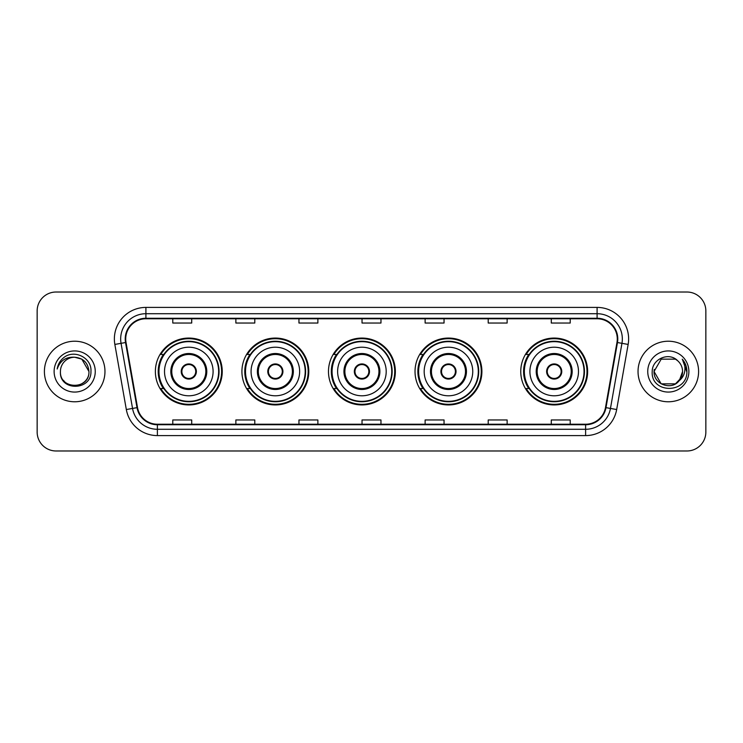 <?xml version="1.0" encoding="UTF-8"?>
<svg xmlns="http://www.w3.org/2000/svg" width="743" height="743" viewBox="0 0 743 743"><rect width="100%" height="100%" fill="white"/><g stroke="black" fill="none" stroke-linecap="round" stroke-linejoin="round"><path stroke-width="1.11" d="M520.759 371.5A33.435 33.435 0 0 0 554.194 404.935A33.435 33.435 0 0 0 587.629 371.5A33.435 33.435 0 0 0 554.194 338.065A33.435 33.435 0 0 0 520.759 371.5M415.031 371.5A33.435 33.435 0 0 0 448.466 404.935A33.435 33.435 0 0 0 481.901 371.5A33.435 33.435 0 0 0 448.466 338.065A33.435 33.435 0 0 0 415.031 371.5M328.48 371.5A33.435 33.435 0 0 0 361.915 404.935A33.435 33.435 0 0 0 395.35 371.5A33.435 33.435 0 0 0 361.915 338.065A33.435 33.435 0 0 0 328.48 371.5M241.921 371.5A33.435 33.435 0 0 0 275.356 404.935A33.435 33.435 0 0 0 308.791 371.5A33.435 33.435 0 0 0 275.356 338.065A33.435 33.435 0 0 0 241.921 371.5M155.371 371.5A33.435 33.435 0 0 0 188.806 404.935A33.435 33.435 0 0 0 222.241 371.5A33.435 33.435 0 0 0 188.806 338.065A33.435 33.435 0 0 0 155.371 371.5M163.386 388.533A30.593 30.593 0 0 1 163.386 354.467M249.945 388.533A30.593 30.593 0 0 1 249.945 354.467M336.495 388.533A30.593 30.593 0 0 1 336.495 354.467M423.046 388.533A30.593 30.593 0 0 1 423.046 354.467M528.775 388.533A30.593 30.593 0 0 1 528.775 354.467M37.15 310.936L37.15 432.064A18.928 18.928 0 0 0 56.078 450.982L686.922 450.982A18.928 18.928 0 0 0 705.85 432.064L705.85 310.936A18.928 18.928 0 0 0 686.922 292.018L56.078 292.018A18.928 18.928 0 0 0 37.15 310.936L37.15 432.064M44.404 371.5A30.277 30.277 0 0 0 74.69 401.777A30.277 30.277 0 0 0 104.967 371.5A30.277 30.277 0 0 0 74.69 341.223A30.277 30.277 0 0 0 44.404 371.5A30.277 30.277 0 0 0 74.69 401.777A30.277 30.277 0 0 0 104.967 371.5A30.277 30.277 0 0 0 74.69 341.223A30.277 30.277 0 0 0 44.404 371.5M638.033 371.5A30.277 30.277 0 0 0 668.31 401.777A30.277 30.277 0 0 0 698.596 371.5A30.277 30.277 0 0 0 668.31 341.223A30.277 30.277 0 0 0 638.033 371.5A30.277 30.277 0 0 0 668.31 401.777A30.277 30.277 0 0 0 698.596 371.5A30.277 30.277 0 0 0 668.31 341.223A30.277 30.277 0 0 0 638.033 371.5M125.725 338.947A20.191 20.191 0 0 1 145.907 318.766L597.093 318.766A20.191 20.191 0 0 1 616.969 342.458L605.489 407.554A20.191 20.191 0 0 1 585.614 424.234L157.386 424.234A20.191 20.191 0 0 1 137.511 407.554L126.031 342.458A20.191 20.191 0 0 1 125.725 338.947M125.214 338.947A20.693 20.693 0 0 0 125.53 342.542L137.009 407.647A20.693 20.693 0 0 0 157.386 424.745L585.614 424.745A20.693 20.693 0 0 0 605.991 407.647L617.47 342.542A20.693 20.693 0 0 0 597.093 318.255L145.907 318.255A20.693 20.693 0 0 0 125.214 338.947M114.849 344.427A31.54 31.54 0 0 1 145.907 307.407L597.093 307.407A31.54 31.54 0 0 1 628.151 344.427L616.671 409.532A31.54 31.54 0 0 1 585.614 435.593L157.386 435.593A31.54 31.54 0 0 1 126.329 409.532L114.849 344.427L121.053 343.331A25.234 25.234 0 0 1 145.907 313.713L597.093 313.713A25.234 25.234 0 0 1 621.947 343.331L610.458 408.436A25.234 25.234 0 0 1 585.614 429.287L157.386 429.287A25.234 25.234 0 0 1 132.542 408.436L121.053 343.331A25.234 25.234 0 0 1 120.672 338.947M686.922 292.018L56.078 292.018M56.078 450.982L686.922 450.982M705.85 432.064L705.85 310.936M605.991 407.647L610.458 408.436L621.947 343.331L628.151 344.427M362.036 318.766L362.036 323.038L380.964 323.038L380.964 318.766M298.955 318.766L298.955 323.038L317.874 323.038L317.874 318.766M235.865 318.766L235.865 323.038L254.793 323.038L254.793 318.766M172.785 318.766L172.785 323.038L191.713 323.038L191.713 318.766M425.126 318.766L425.126 323.038L444.045 323.038L444.045 318.766M488.207 318.766L488.207 323.038L507.135 323.038L507.135 318.766M551.287 318.766L551.287 323.038L570.215 323.038L570.215 318.766M380.964 424.234L380.964 419.962L362.036 419.962L362.036 424.234M317.874 424.234L317.874 419.962L298.955 419.962L298.955 424.234M254.793 424.234L254.793 419.962L235.865 419.962L235.865 424.234M191.713 424.234L191.713 419.962L172.785 419.962L172.785 424.234M444.045 424.234L444.045 419.962L425.126 419.962L425.126 424.234M507.135 424.234L507.135 419.962L488.207 419.962L488.207 424.234M570.215 424.234L570.215 419.962L551.287 419.962L551.287 424.234M60.424 371.5A14.266 14.266 0 0 1 74.69 357.234C83.346 358.08 88.101 362.835 88.946 371.5L81.814 359.148L74.69 357.234L81.814 359.148L88.946 371.5L81.814 359.148L74.69 357.234L81.814 359.148L88.946 371.5L81.814 359.148L74.69 357.234L81.814 359.148L88.946 371.5C89.819 389.899 59.551 389.899 60.424 371.5C59.096 391.431 91.584 390.976 90.943 371.5C92.048 357.866 74.337 349.024 63.842 357.541C60.137 360.504 57.917 364.33 57.183 369.002C60.127 360.634 65.96 356.714 74.69 357.234L81.814 359.148L88.946 371.5C89.819 389.899 59.551 389.899 60.424 371.5C59.551 389.899 89.819 389.899 88.946 371.5C89.699 384.512 70.975 390.957 63.545 380.397M54.118 371.5A20.572 20.572 0 0 0 74.69 392.072A20.572 20.572 0 0 0 95.253 371.5A20.572 20.572 0 0 0 74.69 350.928A20.572 20.572 0 0 0 54.118 371.5M164.519 371.5A24.287 24.287 0 0 1 188.806 347.213A24.287 24.287 0 0 1 213.092 371.5A24.287 24.287 0 0 1 188.806 395.787A24.287 24.287 0 0 1 164.519 371.5A24.287 24.287 0 0 0 188.806 395.787A24.287 24.287 0 0 0 213.092 371.5M171.772 371.5A17.033 17.033 0 0 0 188.806 388.533A17.033 17.033 0 0 0 205.839 371.5A17.033 17.033 0 0 0 188.806 354.467A17.033 17.033 0 0 0 171.772 371.5M163.766 354.467A30.277 30.277 0 0 0 163.766 388.533M218.646 371.5A29.841 29.841 0 0 0 188.806 341.659A29.841 29.841 0 0 0 158.965 371.5A29.841 29.841 0 0 0 188.806 401.341A29.841 29.841 0 0 0 218.646 371.5M181.236 371.5A7.569 7.569 0 0 0 188.806 379.069A7.569 7.569 0 0 0 196.375 371.5A7.569 7.569 0 0 0 188.806 363.931A7.569 7.569 0 0 0 181.236 371.5M221.609 371.5A32.803 32.803 0 0 1 160.767 388.533L163.813 388.533A30.249 30.249 0 0 0 219.055 371.574A30.249 30.249 0 0 0 163.813 354.467L160.767 354.467A32.803 32.803 0 0 1 221.609 371.5M181.478 369.605L181.738 369.605A7.319 7.319 0 0 1 195.873 369.605L195.483 369.605A6.938 6.938 0 0 1 188.806 378.438A6.938 6.938 0 0 1 182.128 369.605A6.938 6.938 0 0 1 195.483 369.605L196.133 369.605M196.133 373.395L195.873 373.395A7.319 7.319 0 0 1 181.738 373.395L181.478 373.395M675.443 383.852A14.266 14.266 0 0 0 682.576 371.5C682.492 367.2 680.857 363.606 677.653 360.726C668.886 351.55 652.057 359.12 652.215 371.5C650.608 393.511 686.3 394.087 686.885 372.568L686.913 371.5C686.857 366.819 685.306 362.714 682.241 359.175C684.572 362.993 685.39 367.107 684.702 371.5C684.052 375.196 682.269 378.206 679.343 380.537L682.576 371.5M661.186 383.852L675.443 383.852L679.167 380.75L675.443 383.852L661.186 383.852L654.054 371.5L661.186 383.852L675.443 383.852L680.978 378.048L679.343 380.537L680.978 378.048L675.471 383.834M679.167 380.75L675.443 383.852L661.186 383.852L654.054 371.5L661.186 383.852L675.443 383.852L679.167 380.75L675.703 383.694M679.343 380.537L678.953 381.001C671.208 390.809 653.32 384.14 654.054 371.5L661.186 383.852L675.443 383.852L680.978 378.048L675.443 383.852L661.186 383.852L654.054 371.5L661.186 359.148L675.443 359.148L677.653 360.726L675.443 359.148L661.186 359.148L654.054 371.5L661.186 359.148L675.443 359.148L677.653 360.726M647.747 371.5A20.572 20.572 0 0 0 668.31 392.072A20.572 20.572 0 0 0 688.882 371.5A20.572 20.572 0 0 0 668.31 350.928A20.572 20.572 0 0 0 647.747 371.5M654.054 371.5L654.212 369.392M682.38 359.333L686.904 372.039M251.069 371.5A24.287 24.287 0 0 1 275.356 347.213A24.287 24.287 0 0 1 299.643 371.5A24.287 24.287 0 0 1 275.356 395.787A24.287 24.287 0 0 1 251.069 371.5A24.287 24.287 0 0 0 275.356 395.787A24.287 24.287 0 0 0 299.643 371.5M258.323 371.5A17.033 17.033 0 0 0 275.356 388.533A17.033 17.033 0 0 0 292.389 371.5A17.033 17.033 0 0 0 275.356 354.467A17.033 17.033 0 0 0 258.323 371.5M250.326 354.467A30.277 30.277 0 0 0 250.326 388.533L247.326 388.533A32.803 32.803 0 0 0 308.159 371.5A32.803 32.803 0 0 0 247.326 354.467L250.363 354.467A30.249 30.249 0 0 1 305.605 371.574A30.249 30.249 0 0 1 250.363 388.533M305.197 371.5A29.841 29.841 0 0 0 275.356 341.659A29.841 29.841 0 0 0 245.515 371.5A29.841 29.841 0 0 0 275.356 401.341A29.841 29.841 0 0 0 305.197 371.5M267.786 371.5A7.569 7.569 0 0 0 275.356 379.069A7.569 7.569 0 0 0 282.925 371.5A7.569 7.569 0 0 0 275.356 363.931A7.569 7.569 0 0 0 267.786 371.5M268.028 369.605L268.288 369.605A7.319 7.319 0 0 1 282.433 369.605L282.034 369.605A6.938 6.938 0 0 1 275.356 378.438A6.938 6.938 0 0 1 268.678 369.605A6.938 6.938 0 0 1 282.034 369.605L282.693 369.605M282.693 373.395L282.433 373.395A7.319 7.319 0 0 1 268.288 373.395L268.028 373.395M337.619 371.5A24.287 24.287 0 0 1 361.915 347.213A24.287 24.287 0 0 1 386.202 371.5A24.287 24.287 0 0 1 361.915 395.787A24.287 24.287 0 0 1 337.619 371.5A24.287 24.287 0 0 0 361.915 395.787A24.287 24.287 0 0 0 386.202 371.5M344.882 371.5A17.033 17.033 0 0 0 361.915 388.533A17.033 17.033 0 0 0 378.949 371.5A17.033 17.033 0 0 0 361.915 354.467A17.033 17.033 0 0 0 344.882 371.5M336.876 354.467A30.277 30.277 0 0 0 336.876 388.533M391.747 371.5A29.841 29.841 0 0 0 361.915 341.659A29.841 29.841 0 0 0 332.075 371.5A29.841 29.841 0 0 0 361.915 401.341A29.841 29.841 0 0 0 391.747 371.5M354.337 371.5A7.569 7.569 0 0 0 361.915 379.069A7.569 7.569 0 0 0 369.485 371.5A7.569 7.569 0 0 0 361.915 363.931A7.569 7.569 0 0 0 354.337 371.5M394.719 371.5A32.803 32.803 0 0 1 333.876 388.533L336.913 388.533A30.249 30.249 0 0 0 392.155 371.574A30.249 30.249 0 0 0 336.913 354.467L333.876 354.467A32.803 32.803 0 0 1 394.719 371.5M354.578 369.605L354.838 369.605A7.319 7.319 0 0 1 368.983 369.605L368.584 369.605A6.938 6.938 0 0 1 361.915 378.438A6.938 6.938 0 0 1 355.238 369.605A6.938 6.938 0 0 1 368.584 369.605L369.243 369.605M369.243 373.395L368.584 373.395A6.938 6.938 0 0 1 355.238 373.395L354.578 373.395M368.584 373.395L368.983 373.395A7.319 7.319 0 0 1 354.838 373.395L355.238 373.395M424.179 371.5A24.287 24.287 0 0 1 448.466 347.213A24.287 24.287 0 0 1 472.752 371.5A24.287 24.287 0 0 1 448.466 395.787A24.287 24.287 0 0 1 424.179 371.5A24.287 24.287 0 0 0 448.466 395.787A24.287 24.287 0 0 0 472.752 371.5M431.432 371.5A17.033 17.033 0 0 0 448.466 388.533A17.033 17.033 0 0 0 465.499 371.5A17.033 17.033 0 0 0 448.466 354.467A17.033 17.033 0 0 0 431.432 371.5M423.426 354.467A30.277 30.277 0 0 0 423.426 388.533M478.306 371.5A29.841 29.841 0 0 0 448.466 341.659A29.841 29.841 0 0 0 418.625 371.5A29.841 29.841 0 0 0 448.466 401.341A29.841 29.841 0 0 0 478.306 371.5M440.896 371.5A7.569 7.569 0 0 0 448.466 379.069A7.569 7.569 0 0 0 456.035 371.5A7.569 7.569 0 0 0 448.466 363.931A7.569 7.569 0 0 0 440.896 371.5M481.269 371.5A32.803 32.803 0 0 1 420.427 388.533L423.464 388.533A30.249 30.249 0 0 0 478.715 371.574A30.249 30.249 0 0 0 423.464 354.467L420.427 354.467A32.803 32.803 0 0 1 481.269 371.5M441.138 369.605L441.388 369.605A7.319 7.319 0 0 1 455.533 369.605L455.143 369.605A6.938 6.938 0 0 1 448.466 378.438A6.938 6.938 0 0 1 441.788 369.605A6.938 6.938 0 0 1 455.143 369.605L455.793 369.605M455.793 373.395L455.143 373.395A6.938 6.938 0 0 1 441.788 373.395L441.138 373.395M455.143 373.395L455.533 373.395A7.319 7.319 0 0 1 441.388 373.395L441.788 373.395M529.908 371.5A24.287 24.287 0 0 1 554.194 347.213A24.287 24.287 0 0 1 578.481 371.5A24.287 24.287 0 0 1 554.194 395.787A24.287 24.287 0 0 1 529.908 371.5A24.287 24.287 0 0 0 554.194 395.787A24.287 24.287 0 0 0 578.481 371.5M537.161 371.5A17.033 17.033 0 0 0 554.194 388.533A17.033 17.033 0 0 0 571.228 371.5A17.033 17.033 0 0 0 554.194 354.467A17.033 17.033 0 0 0 537.161 371.5M529.155 354.467A30.277 30.277 0 0 0 529.155 388.533M584.035 371.5A29.841 29.841 0 0 0 554.194 341.659A29.841 29.841 0 0 0 524.354 371.5A29.841 29.841 0 0 0 554.194 401.341A29.841 29.841 0 0 0 584.035 371.5M546.625 371.5A7.569 7.569 0 0 0 554.194 379.069A7.569 7.569 0 0 0 561.764 371.5A7.569 7.569 0 0 0 554.194 363.931A7.569 7.569 0 0 0 546.625 371.5M586.998 371.5A32.803 32.803 0 0 1 526.155 388.533L529.202 388.533A30.249 30.249 0 0 0 584.444 371.574A30.249 30.249 0 0 0 529.202 354.467L526.155 354.467A32.803 32.803 0 0 1 586.998 371.5M546.867 369.605L547.127 369.605A7.319 7.319 0 0 1 561.262 369.605L560.872 369.605A6.938 6.938 0 0 1 554.194 378.438A6.938 6.938 0 0 1 547.517 369.605A6.938 6.938 0 0 1 560.872 369.605L561.522 369.605M561.522 373.395L560.872 373.395A6.938 6.938 0 0 1 547.517 373.395L546.867 373.395M560.872 373.395L561.262 373.395A7.319 7.319 0 0 1 547.127 373.395L547.517 373.395M597.093 307.407L597.093 318.255M121.053 343.331L125.53 342.542M157.386 435.593L157.386 424.745M585.614 424.745L585.614 435.593M126.329 409.532L137.009 407.647M617.47 342.542L621.947 343.331M145.907 307.407L145.907 318.255M610.458 408.436L616.671 409.532M206.786 371.5A17.981 17.981 0 0 0 188.806 353.519A17.981 17.981 0 0 0 170.825 371.5A17.981 17.981 0 0 0 188.806 389.481A17.981 17.981 0 0 0 206.786 371.5M293.336 371.5A17.981 17.981 0 0 0 275.356 353.519A17.981 17.981 0 0 0 257.375 371.5A17.981 17.981 0 0 0 275.356 389.481A17.981 17.981 0 0 0 293.336 371.5M379.887 371.5A17.981 17.981 0 0 0 361.915 353.519A17.981 17.981 0 0 0 343.935 371.5A17.981 17.981 0 0 0 361.915 389.481A17.981 17.981 0 0 0 379.887 371.5M466.446 371.5A17.981 17.981 0 0 0 448.466 353.519A17.981 17.981 0 0 0 430.485 371.5A17.981 17.981 0 0 0 448.466 389.481A17.981 17.981 0 0 0 466.446 371.5M572.175 371.5A17.981 17.981 0 0 0 554.194 353.519A17.981 17.981 0 0 0 536.214 371.5A17.981 17.981 0 0 0 554.194 389.481A17.981 17.981 0 0 0 572.175 371.5"/></g></svg>
